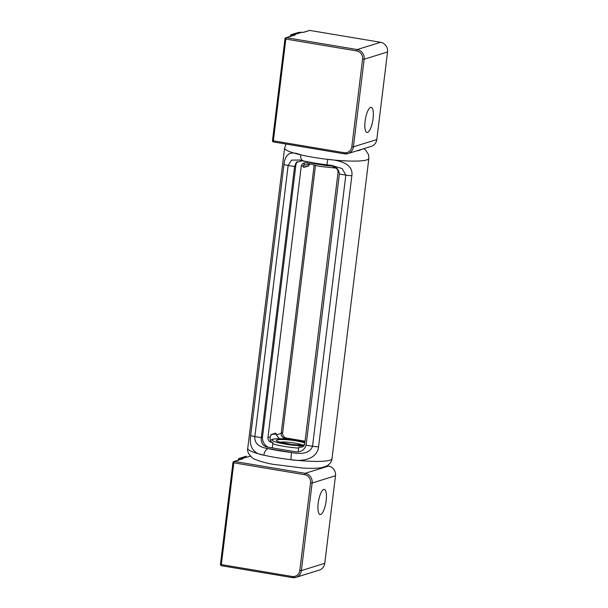 <?xml version="1.0" encoding="UTF-8"?>
<svg xmlns="http://www.w3.org/2000/svg" width="608" height="608" viewBox="0 0 608 608"><rect width="100%" height="100%" fill="white"/><g stroke="black" fill="none" stroke-linecap="round" stroke-linejoin="round"><path stroke-width="0.91" d="M292.25 577.577L221.51 565.729L221.327 564.596L220.461 564.315L232.955 462.544A1.277 1.277 0 0 1 233.844 461.487L233.844 461.487A1.277 1.201 -107.3 0 0 233.016 462.498L233.822 462.825L234.369 461.449A1.277 1.201 -107.3 0 0 233.844 461.487L242.782 458.835L242.372 458.386L251.043 456.053M246.407 456.236L246.392 456.236A1.277 1.277 0 0 0 246.05 456.289A1.277 1.201 72.7 0 1 246.377 456.236L239.552 458.356A1.277 0.6 90.1 0 0 239.005 459.716L239.537 459.716M327.142 465.827L328.533 466.062A8.489 8.026 72.7 0 1 335.51 475.745L324.756 563.335A8.489 8.026 72.7 0 1 319.276 570.099L295.898 577.357A8.489 8.026 -107.3 0 0 301.378 570.593L299.782 570.517A7.212 6.817 72.7 0 1 292.114 576.468L221.327 564.596L233.822 462.825L304.608 474.696A7.212 6.817 72.7 0 1 310.536 482.927L299.782 570.517M242.068 458.926L242.531 458.698M242.372 458.386L242.288 458.386A1.277 0.988 93.6 0 0 241.46 459.116M240.973 459.268A1.277 0.6 -89.9 0 1 241.498 458.364L239.552 458.356A1.277 1.201 -107.3 0 0 238.412 459.428L238.99 459.884M292.114 576.468L292.304 577.6L295.898 577.357A8.489 8.026 -107.3 0 1 292.357 577.592L221.51 565.729A1.277 1.277 0 0 1 220.461 564.315L220.522 564.27M320.652 514.459A12.73 3.762 -80.5 0 1 320.082 514.505A12.73 3.762 -80.5 0 1 318.478 501.326A12.73 3.762 -80.5 0 1 324.292 489.387A12.73 3.762 -80.5 0 1 326.04 501.638A12.73 3.762 -80.5 0 1 320.652 514.459M303.035 32.384L309.776 30.423L303.324 32.429L302.047 32.247L294.09 34.717L295.222 34.945L285.874 37.719A1.277 1.201 72.7 0 1 286.406 37.681L285.851 39.056L285.053 38.73A1.277 1.201 72.7 0 1 285.874 37.719A1.277 1.277 0 0 0 284.985 38.775L272.49 140.547L273.357 140.828L273.547 141.96L344.28 153.809M295.222 34.945L286.406 37.681L357.192 49.552A8.489 8.026 72.7 0 1 364.169 59.234L353.415 146.824A8.489 8.026 72.7 0 1 347.936 153.596L371.306 146.33A8.489 8.026 -107.3 0 0 376.785 139.566L387.539 51.976A8.489 8.026 -107.3 0 0 380.57 42.294L309.776 30.423M272.559 140.501L272.49 140.547A1.277 1.277 0 0 0 273.547 141.96L344.333 153.832L344.143 152.699A7.212 6.817 -107.3 0 0 351.819 146.748L362.573 59.158A7.212 6.817 -107.3 0 0 356.645 50.928L285.851 39.056L273.357 140.828L344.143 152.699M370.629 107.38A12.73 3.762 99.5 0 0 365.241 120.202A12.73 3.762 99.5 0 0 366.989 132.445A12.73 3.762 99.5 0 0 372.803 120.513A12.73 3.762 99.5 0 0 371.199 107.335A12.73 3.762 99.5 0 0 370.629 107.38M290.442 35.659L291.194 34.717L291.019 36.115M290.905 34.755L298.802 32.353L291.194 34.717L294.09 34.717M302.047 32.247L298.802 32.353M307.352 161.736L307.177 163.134L305.756 162.891A4.241 4.013 -107.3 0 0 301.241 166.394L303.476 165.703L303.369 166.531L304.251 167.466A20.588 2.903 -173 0 1 308.332 166.197L309.518 164.624A21.858 3.078 7 0 0 303.498 165.536M303.514 167.306L308.332 166.197M270.894 434.743A21.858 3.078 -173 0 1 271.16 434.652A21.858 3.078 -173 0 1 276.435 434.066L275.553 433.139L271.472 434.408L270.188 436.81C269.891 439.782 270.454 441.583 271.86 442.214A21.858 3.078 -173 0 0 272.863 442.586L272.217 447.876M309.571 164.16L309.518 164.624M303.476 165.703L304.654 162.868M302.442 446.895L300.656 447.047A21.858 3.078 -173 0 1 298.809 446.941L300.238 447.176A4.241 4.013 -107.3 0 0 304.745 443.673L338.033 172.566A4.241 4.013 -107.3 0 0 334.544 167.724L333.123 167.481L333.268 166.303M276.435 434.066L276.328 434.902L279.376 438.702M298.209 451.843L298.809 446.941M286.094 144.066L284.605 148.063A42.446 5.981 7 0 0 300.74 154.842A6.369 3.8 -76.9 0 0 303.194 160.808C310.232 162.42 318.121 163.75 326.876 164.783L331.869 165.46L342.22 168.621L345.823 175.142L312.535 446.249C310.164 452.694 303.156 454.776 291.506 452.512L290.898 459.686C302.898 462.004 317.33 458.766 318.562 446.812L351.85 175.704C353.56 163.94 339.902 160.2 327.765 159.38A42.446 5.981 7 0 0 368.866 158.407L368.547 154.637L365.742 150.206L363.751 148.679M320.94 164.016L330.805 165.672C336.064 166.41 338.922 169.206 339.378 174.063L306.09 445.17C304.441 450.057 300.968 452.268 295.67 451.805L266.882 446.979C262.8 445.869 260.946 442.768 261.303 437.661L254.858 436.574C254.319 443.331 258.879 447.351 268.531 448.658L291.506 452.512A36.077 5.084 -173 0 1 268.531 448.658A6.369 3.8 103.1 0 0 263.864 455.156A42.446 5.981 -173 0 1 247.73 448.37L284.605 148.063M303.202 160.808L299.6 160.033L291.513 160.117L288.146 165.467L254.858 436.574A6.369 0.897 -173 0 1 250.701 435.434C249.029 447.222 253.414 453.796 263.864 455.156A42.446 5.981 -173 0 0 290.898 459.686A42.446 5.981 -173 0 0 331.991 458.713L368.866 158.407M326.876 164.783L327.765 159.38A42.446 5.981 7 0 1 313.47 157.358A42.446 5.981 7 0 1 300.74 154.842C290.647 150.602 285.061 153.763 283.989 164.32L250.701 435.434M299.6 160.033L300.352 160.178M266.882 446.979L266.251 446.842M297.152 161.599A9.986 9.439 -107.3 0 0 295.83 165.49L262.542 436.597L261.303 437.661L294.591 166.546L296.271 162.42L302.009 160.846L308.256 161.888M262.542 436.597A9.986 9.439 -107.3 0 0 268.28 447.214M301.241 166.394L267.953 437.502A4.241 4.013 -107.3 0 0 271.442 442.35L272.863 442.586M315.461 165.642L282.667 432.736A4.689 4.431 -107.3 0 0 286.52 438.079L305.049 441.188M304.996 441.628L284.704 438.224A4.241 4.013 72.7 0 1 281.215 433.382L314.123 165.361M328.533 466.062L305.163 473.32L234.369 461.449L242.782 458.835M242.288 458.386L241.498 458.364M324.756 563.335L301.378 570.593L312.14 483.003L310.536 482.927M335.51 475.745L312.14 483.003A8.489 8.026 -107.3 0 0 305.163 473.32L304.608 474.696M272.734 443.673A21.219 2.987 7 0 0 284.354 446.424A21.219 2.987 7 0 0 298.672 448.096M279.802 442.176A12.73 1.794 -173 0 1 294.971 443.126A12.73 1.794 -173 0 1 302.374 444.95M304.821 443.088A14.858 2.09 7 0 0 295.891 440.838A14.858 2.09 7 0 0 277.484 439.865A14.858 2.09 7 0 0 285.304 443.49A14.858 2.09 7 0 0 304.448 444.805M303.84 445.824A19.099 2.69 -173 0 1 285.274 444.136A19.099 2.69 -173 0 1 275.219 438.9A19.099 2.69 -173 0 1 304.942 442.054M380.57 42.294L357.192 49.552L356.645 50.928M387.539 51.976L364.169 59.234L362.573 59.158M376.785 139.566L353.415 146.824L351.819 146.748M344.394 153.832L347.936 153.596A8.489 8.026 72.7 0 1 344.394 153.832M307.481 161.758A21.219 2.987 7 0 0 318.98 164.472A21.219 2.987 7 0 0 332.606 166.09M361.266 149.454A33.957 4.78 -173 0 1 356.835 150.83M351.85 175.704A6.369 0.897 -173 0 1 345.823 175.142L339.378 174.063M306.09 445.17L312.535 446.249A6.369 0.897 7 0 0 318.562 446.812M295.83 165.49L294.591 166.546L288.146 165.467A6.369 0.897 -173 0 1 283.989 164.32M267.953 437.502L270.188 436.81M271.442 442.35L271.86 442.214M300.238 447.176L300.656 447.047M286.52 438.079L286.056 438.452M282.667 432.736L281.268 432.934M276.328 434.902L281.215 433.382M282.819 438.809L284.704 438.224M246.05 456.289L239.233 458.409A1.277 1.277 0 0 0 238.344 459.473L238.268 460.112M304.16 444.851L304.426 444.661C305.307 444.402 303.453 445.74 290.867 444.319L278.092 441.651M304.95 442.016L296.78 440.329L280.06 438.71L274.284 438.93L271.936 439.47L270.438 440.534M290.426 35.332L290.297 36.343M335.563 168.036L319.291 166.356L306.804 163.073M331.489 165.399L331.869 165.46M331.991 458.713C331.854 461.335 330.182 463.737 326.982 465.918L321.837 467.62C317.163 468.396 310.863 468.54 302.928 468.061L272.224 464.185C265.05 462.794 259.434 461.214 255.375 459.443C252.16 458.896 246.392 452.55 247.73 448.37"/></g></svg>
